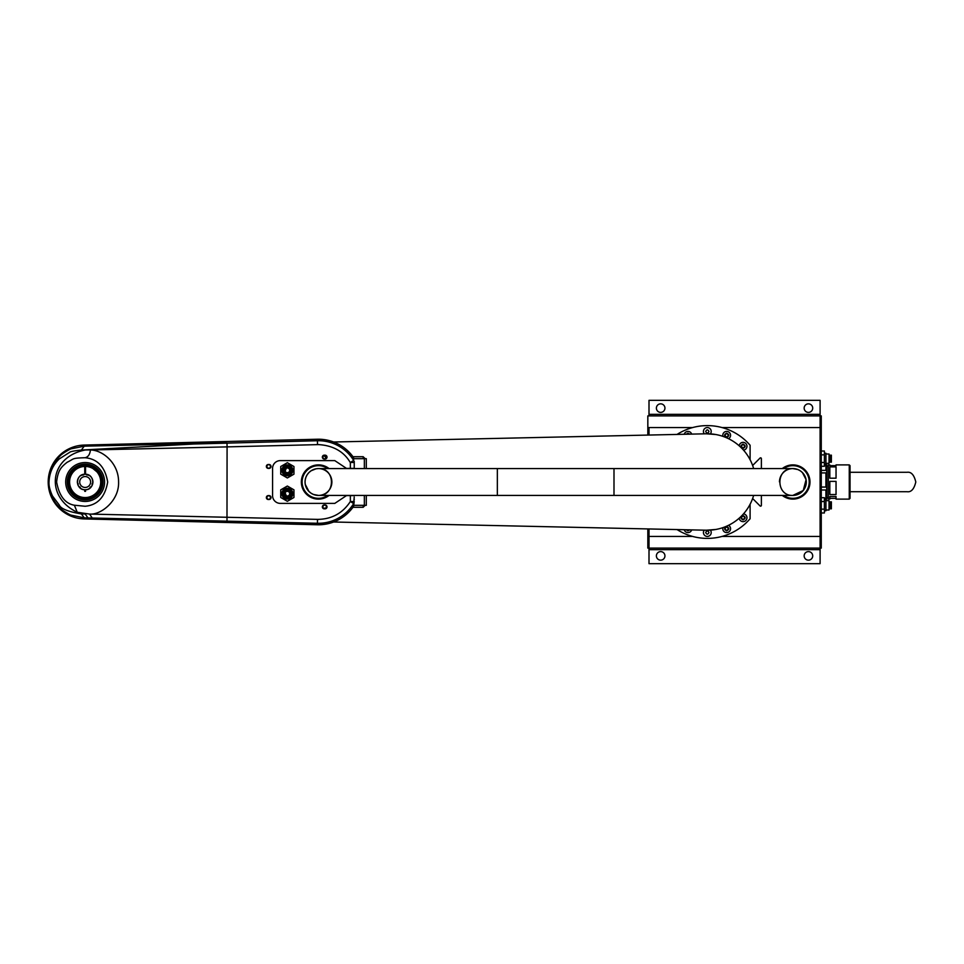 <?xml version="1.0" encoding="UTF-8"?>
<svg xmlns="http://www.w3.org/2000/svg" width="964" height="964" viewBox="0 0 964 964"><rect width="100%" height="100%" fill="white"/><g stroke="black" fill="none" stroke-linecap="round" stroke-linejoin="round"><path stroke-width="1.45" d="M820.099 415.894L820.099 427.558L820.099 415.894L649.001 415.894L649.001 400.337L820.099 400.337L820.099 415.894L821.268 415.894L821.268 536.442L820.099 536.442L820.099 427.558L820.099 549.661L649.001 549.661L649.001 528.947L649.001 548.106L647.832 548.106L647.832 528.923M647.832 435.077L647.832 415.894L649.001 415.894M647.832 427.558L649.001 427.558L649.001 435.053L649.001 427.558L692.646 427.558M849.26 491.724L907.16 491.724C911.245 492.279 914.125 489.037 915.8 482C914.125 474.963 911.245 471.721 907.16 472.276L849.26 472.276M804.157 555.879A4.278 4.278 0 0 1 808.435 551.613A4.278 4.278 0 0 1 812.712 555.879A4.278 4.278 0 0 1 808.435 560.156A4.278 4.278 0 0 1 804.157 555.879M656.388 555.879A4.278 4.278 0 0 1 660.665 551.613A4.278 4.278 0 0 1 664.943 555.879A4.278 4.278 0 0 1 660.665 560.156A4.278 4.278 0 0 1 656.388 555.879M804.157 408.121A4.278 4.278 0 0 1 808.435 403.844A4.278 4.278 0 0 1 812.712 408.121A4.278 4.278 0 0 1 808.435 412.387A4.278 4.278 0 0 1 804.157 408.121M656.388 408.121A4.278 4.278 0 0 1 660.665 403.844A4.278 4.278 0 0 1 664.943 408.121A4.278 4.278 0 0 1 660.665 412.387A4.278 4.278 0 0 1 656.388 408.121M649.001 549.661L649.001 563.663L820.099 563.663L820.099 549.661M649.001 548.106L821.268 548.106L821.268 536.442M689.164 434.174L686.754 434.222M705.696 431.45C706.781 433.559 707.865 433.559 708.962 431.45C707.865 429.342 706.781 429.342 705.696 431.45M725.036 435.294C726.133 437.403 727.218 437.403 728.302 435.294C727.218 433.185 726.133 433.185 725.036 435.294M741.437 446.26C742.533 448.356 743.618 448.356 744.702 446.26C743.618 444.151 742.533 444.151 741.437 446.26M741.437 517.74C742.533 519.849 743.618 519.849 744.702 517.74C743.618 515.644 742.533 515.644 741.437 517.74M725.036 528.706C726.133 530.815 727.218 530.815 728.302 528.706C727.218 526.597 726.133 526.597 725.036 528.706M705.696 532.55C706.781 534.659 707.865 534.659 708.962 532.55C707.865 530.441 706.781 530.441 705.696 532.55M686.754 529.778L689.164 529.826M743.497 513.884A3.892 3.892 0 0 1 746.955 517.74A3.892 3.892 0 0 1 743.292 521.632A3.892 3.892 0 0 1 739.207 518.174M728.543 525.296A3.892 3.892 0 0 1 726.675 532.598A3.892 3.892 0 0 1 722.94 527.621M710.36 530.128A3.892 3.892 0 0 1 707.323 536.442A3.892 3.892 0 0 1 704.262 530.164M691.682 529.887A3.892 3.892 0 0 1 684.223 529.718M704.262 433.836A3.892 3.892 0 0 1 707.323 427.558A3.892 3.892 0 0 1 710.36 433.872M722.94 436.379A3.892 3.892 0 0 1 726.675 431.402A3.892 3.892 0 0 1 728.543 438.704M739.207 445.826A3.892 3.892 0 0 1 743.292 442.368A3.892 3.892 0 0 1 746.955 446.26A3.892 3.892 0 0 1 743.497 450.116M677.041 529.561A56.382 56.382 0 0 0 750.1 518.74L750.1 504.256M750.1 459.744L750.1 445.26A56.382 56.382 0 0 0 677.041 434.439M684.223 434.282A3.892 3.892 0 0 1 691.682 434.113M743.075 444.115C740.316 445.537 740.316 446.971 743.075 448.393C745.835 446.971 745.835 445.537 743.075 444.115M726.675 433.161C723.916 434.583 723.916 436.005 726.675 437.439C729.435 436.005 729.435 434.583 726.675 433.161M689.79 434.149L687.983 433.161L686.127 434.234M686.127 529.766L687.983 530.839L689.79 529.851M726.675 526.561C723.916 527.995 723.916 529.417 726.675 530.839C729.435 529.417 729.435 527.995 726.675 526.561M743.075 515.607C740.316 517.029 740.316 518.463 743.075 519.885C745.835 518.463 745.835 517.029 743.075 515.607M327.772 495.412A16.328 16.328 0 0 1 302.13 482A16.328 16.328 0 0 1 327.772 468.588M329.086 495.412A17.111 17.111 0 0 1 301.346 482A17.111 17.111 0 0 1 329.086 468.588M315.939 495.171A13.412 13.412 0 0 1 313.529 494.472L318.457 495.412C335.761 496.159 335.761 467.841 318.457 468.588L316.12 468.793A13.412 13.412 0 0 1 320.904 468.805M316.084 468.793L311.131 470.757A13.412 13.412 0 0 1 316.084 468.793M311.119 470.769L309.034 472.456A13.412 13.412 0 0 1 311.119 470.769M308.974 472.517L307.299 474.553A13.412 13.412 0 0 1 308.974 472.517M307.227 474.662L306.022 476.987A13.412 13.412 0 0 1 307.227 474.662M305.986 477.06L305.287 479.469A13.412 13.412 0 0 1 305.986 477.06M305.275 479.554L305.046 481.892A13.412 13.412 0 0 1 305.275 479.554M613.996 495.412L613.996 468.588L318.457 468.588A13.412 13.412 0 0 0 305.046 482L305.251 484.35A13.412 13.412 0 0 1 305.046 482A13.412 13.412 0 0 0 318.457 495.412L792.878 495.412L803.253 490.495L806.085 479.65L802.422 472.577A13.412 13.412 0 0 1 792.878 495.412A13.412 13.412 0 0 0 800.204 493.243M305.263 484.374L308.914 491.423A13.412 13.412 0 0 1 305.263 484.374M308.974 491.483L311.023 493.158A13.412 13.412 0 0 1 308.974 491.483M311.119 493.231L313.445 494.448A13.412 13.412 0 0 1 311.119 493.231M850.043 498.328L850.043 465.672L849.26 464.889L849.26 499.111L850.043 498.328M836.041 478.192L829.823 478.192L829.823 466.877L836.041 466.877L836.041 478.192M836.041 494.544L829.823 494.544L829.823 481.373L836.041 481.373L836.041 494.544M836.041 465.648L836.041 464.889L836.041 465.648L829.823 465.648L829.823 464.889L828.269 464.889L828.269 499.111L829.823 499.111L829.823 496.496L836.041 496.496L836.041 499.111L849.26 499.111M836.041 464.889L849.26 464.889M829.823 464.889L829.823 465.648M836.041 498.352L829.823 498.352M826.702 466.443L828.269 466.443M826.702 497.557L828.269 497.557M824.377 464.901L826.702 464.889L826.702 499.111L824.377 499.099M825.931 464.889L825.931 470.36L821.268 470.36M821.268 472.914L825.931 472.914L825.931 487.049L821.268 487.049M821.268 490.001L825.931 490.001L825.931 498.677L824.377 498.677M783.563 468.588A16.328 16.328 0 0 1 809.206 482A16.328 16.328 0 0 1 783.563 495.412M782.262 468.588A17.111 17.111 0 0 1 809.989 482A17.111 17.111 0 0 1 782.262 495.412M613.996 468.588L792.878 468.588C775.574 467.841 775.574 496.159 792.878 495.412L792.878 495.412A13.412 13.412 0 0 0 806.29 482A13.412 13.412 0 0 0 792.878 468.588L797.818 469.528A13.412 13.412 0 0 0 795.396 468.829M802.361 472.517L800.325 470.842A13.412 13.412 0 0 1 802.361 472.517M800.216 470.769L797.891 469.552A13.412 13.412 0 0 1 800.216 470.769M761.379 468.588L761.379 458.599A0.783 0.783 0 0 0 760.054 458.057L752.631 465.479M752.631 498.521L760.054 505.943A0.783 0.783 0 0 0 761.379 505.401L761.379 495.412M331.881 482A13.412 13.412 0 0 0 328.013 472.577M327.953 472.517A13.412 13.412 0 0 0 325.904 470.842M325.808 470.769A13.412 13.412 0 0 0 323.47 469.552M323.398 469.528A13.412 13.412 0 0 0 320.988 468.829M795.312 468.805A13.412 13.412 0 0 0 790.528 468.793M790.492 468.793A13.412 13.412 0 0 0 785.552 470.757M785.539 470.769A13.412 13.412 0 0 0 783.455 472.456M783.395 472.517A13.412 13.412 0 0 0 781.72 474.553M781.647 474.662A13.412 13.412 0 0 0 780.43 476.987M780.406 477.06A13.412 13.412 0 0 0 779.695 479.469M779.683 479.554A13.412 13.412 0 0 0 779.466 481.892M800.216 493.231A13.412 13.412 0 0 0 802.301 491.544M802.361 491.483A13.412 13.412 0 0 0 804.036 489.447M804.109 489.338A13.412 13.412 0 0 0 805.326 487.013M805.35 486.941A13.412 13.412 0 0 0 806.049 484.531M806.073 484.446A13.412 13.412 0 0 0 806.29 482.108M316.023 495.195A13.412 13.412 0 0 0 323.386 494.484M323.398 494.472A13.412 13.412 0 0 0 325.784 493.243M325.808 493.231A13.412 13.412 0 0 0 327.893 491.544M327.953 491.483A13.412 13.412 0 0 0 329.628 489.447M329.688 489.338A13.412 13.412 0 0 0 330.905 487.013M330.929 486.941A13.412 13.412 0 0 0 331.64 484.531M331.652 484.446A13.412 13.412 0 0 0 331.881 482.108M722 536.442L820.099 536.442L820.099 548.106M831.378 508.835L830.209 508.835L830.209 501.834L831.378 501.834L831.378 508.835M830.209 502.22L829.04 502.22M830.209 508.438L829.04 508.438M825.931 510.004L829.04 510.004L829.04 500.665L825.931 500.665M824.377 510.775L825.931 510.775L825.931 499.882L824.377 499.882M821.268 497.701L824.377 497.701L824.377 512.969L821.268 512.969M824.377 509.149L821.268 509.149M824.377 501.521L821.268 501.521M831.378 462.166L830.209 462.166L830.209 455.165L831.378 455.165L831.378 462.166M830.209 455.562L829.04 455.562M830.209 461.78L829.04 461.78M825.931 463.335L829.04 463.335L829.04 453.996L825.931 453.996M824.377 464.118L825.931 464.118L825.931 453.225L824.377 453.225M821.268 451.032L824.377 451.032L824.377 466.299L821.268 466.299M824.377 462.479L821.268 462.479M824.377 454.851L821.268 454.851M323.482 455.839A2.531 2.531 0 0 1 325.687 458.551M323.771 508.377A26.908 26.908 0 0 0 326.194 507.775M326.194 456.225A26.908 26.908 0 0 0 323.771 455.623M333.604 522.006L706.263 530.212A48.224 48.224 0 0 0 753.643 495.412M753.643 468.588A48.224 48.224 0 0 0 706.263 433.788L333.604 441.994M715.77 434.523L706.263 433.788M706.263 530.212L715.77 529.477M90.592 482A5.447 5.447 0 0 1 85.145 487.447A5.447 5.447 0 0 1 79.699 482A5.447 5.447 0 0 1 85.145 476.553A5.447 5.447 0 0 1 90.592 482M91.496 486.495L91.291 486.76A7.772 7.772 0 0 0 92.339 484.94A1.229 1.229 0 0 1 92.845 483.06A7.772 7.772 0 0 0 88.073 474.794A1.229 1.229 0 0 1 86.206 474.3A7.772 7.772 0 0 0 84.085 474.3A1.229 1.229 0 0 1 82.205 474.794A7.772 7.772 0 0 0 77.433 483.06A1.229 1.229 0 0 1 77.939 484.94A7.772 7.772 0 0 0 79 486.772A1.229 1.229 0 0 1 80.374 488.146A7.772 7.772 0 0 0 89.905 488.146A1.229 1.229 0 0 1 91.291 486.772L91.05 487.049M324.278 455.406A27.221 27.221 0 0 1 325.844 455.803M352.969 507.281A42.778 42.778 0 0 1 317.385 524.765L85.145 518.945A36.945 36.945 0 0 1 48.2 482A36.945 36.945 0 0 1 84.217 445.067A36.945 36.945 0 0 0 48.2 482A36.945 36.945 0 0 0 84.217 518.933L84.242 517.837L71.143 515.15C70.432 515.246 61.298 509.944 60.033 507.968C52.839 501.015 49.116 492.363 48.839 482C49.031 471.806 52.719 463.19 59.889 456.165C61.142 454.164 70.264 448.814 71.24 448.802L84.242 446.163L84.217 445.067L317.397 439.235A42.778 42.778 0 0 1 352.969 456.719M363.175 505.329L363.175 507.281L352.896 507.281M352.896 456.719L363.175 456.719L363.175 458.671M363.175 507.281L365.127 505.329M365.127 458.671L363.175 456.719M325.844 508.197A27.221 27.221 0 0 1 324.278 508.594A27.221 27.221 0 0 0 325.844 508.197M286.272 468.263A34.993 34.993 0 0 0 285.175 471.179A34.993 34.993 0 0 1 286.272 468.263M285.175 492.821A34.993 34.993 0 0 0 286.272 495.737A34.993 34.993 0 0 1 285.175 492.821M68.227 482A16.918 16.918 0 0 1 85.145 465.082A16.918 16.918 0 0 1 102.064 482A16.918 16.918 0 0 1 85.145 498.918A16.918 16.918 0 0 1 68.227 482M85.531 468.781A13.219 13.219 0 0 0 84.748 468.781M84.748 468.396A13.604 13.604 0 0 1 85.531 468.396M84.748 472.203A9.797 9.797 0 0 1 85.531 472.203M78.494 486.037L78.06 485.217M77.867 484.735L77.65 484.097M77.373 481.807L77.409 481.193M82.217 474.794L82.904 474.553M83.663 474.36L84.326 474.264M80.675 475.626L84.748 474.228L84.748 466.456A15.557 15.557 0 0 0 69.589 482A15.557 15.557 0 0 0 85.145 497.557A15.557 15.557 0 0 0 100.702 482A15.557 15.557 0 0 0 85.531 466.456L85.531 474.228C95.087 474.252 95.087 489.748 85.531 489.772L84.748 489.772C75.204 489.748 75.204 474.252 84.748 474.228L85.615 474.24M91.797 477.963L92.231 478.783M92.918 482.193L92.881 482.807M92.737 483.651L92.568 484.326M90.532 487.615L89.881 488.158M86.615 489.64L85.965 489.736M79.397 487.242L78.867 486.591M322.928 506.883A1.747 1.747 0 0 1 324.687 505.136A1.747 1.747 0 0 1 326.435 506.883A1.747 1.747 0 0 1 324.687 508.643A1.747 1.747 0 0 1 322.928 506.883M322.928 457.117A1.747 1.747 0 0 1 324.687 455.357A1.747 1.747 0 0 1 326.435 457.117A1.747 1.747 0 0 1 324.687 458.864A1.747 1.747 0 0 1 322.928 457.117M266.932 497.557A1.747 1.747 0 0 1 268.691 495.809A1.747 1.747 0 0 1 270.438 497.557A1.747 1.747 0 0 1 268.691 499.304A1.747 1.747 0 0 1 266.932 497.557M266.932 466.443A1.747 1.747 0 0 1 268.691 464.696A1.747 1.747 0 0 1 270.438 466.443A1.747 1.747 0 0 1 268.691 468.191A1.747 1.747 0 0 1 266.932 466.443M364.344 468.588L364.344 458.671L354.041 458.671M354.041 505.329L366.296 505.329L366.296 495.412M364.344 458.671L366.296 458.671L366.296 468.588M67.263 482A17.882 17.882 0 0 1 85.145 464.118A17.882 17.882 0 0 1 103.028 482A17.882 17.882 0 0 1 85.145 499.882A17.882 17.882 0 0 1 67.263 482M56.611 482C59.19 495.894 65.106 503.63 74.361 505.22L85.145 506.257C97.581 505.112 105.1 497.026 107.679 482C105.1 466.974 97.581 458.888 85.145 457.743L85.073 457.731C71.348 458.153 74.638 458.611 67.191 462.25C60.889 467.154 57.924 470.528 56.611 482M104.582 482A19.449 19.449 0 0 1 85.145 501.449A19.449 19.449 0 0 1 65.697 482A19.449 19.449 0 0 1 85.145 462.551A19.449 19.449 0 0 1 104.582 482M268.293 468.396A1.94 1.94 0 0 1 266.353 466.443A1.94 1.94 0 0 1 268.293 464.503L269.077 464.503A1.94 1.94 0 0 1 271.017 466.443A1.94 1.94 0 0 1 269.077 468.396L268.293 468.396M324.29 508.835A1.94 1.94 0 0 1 322.35 506.883A1.94 1.94 0 0 1 324.29 504.943L325.073 504.943A1.94 1.94 0 0 1 327.013 506.883A1.94 1.94 0 0 1 325.073 508.835L324.29 508.835M268.293 499.497A1.94 1.94 0 0 1 266.353 497.557A1.94 1.94 0 0 1 268.293 495.604L269.077 495.604A1.94 1.94 0 0 1 271.017 497.557A1.94 1.94 0 0 1 269.077 499.497L268.293 499.497M87.953 517.897L85.194 514.005L81.374 513.957L84.242 517.837L317.433 523.271L317.397 524.765L84.217 518.933M317.397 524.765A42.778 42.778 0 0 0 352.475 507.932L353.547 506.341L353.668 503.557L350.354 501.533C342.582 513.318 331.64 519.271 317.53 519.379L89.58 514.077C100.955 515.174 119.223 500.702 118.584 482.096C118.753 462.973 102.461 449.995 90.411 449.983L227.082 446.886L226.986 521.006M81.374 513.957C68.203 511.691 60.853 508.751 59.346 505.136L52.442 495.918C49.875 490.242 48.73 485.555 49.007 481.843C49.477 472.637 52.912 464.985 59.322 458.888L69.541 452.393C70.071 451.622 74.011 450.839 81.374 450.043L85.374 449.983C49.056 456.888 44.778 496.99 77.24 512.258L89.58 514.077L92.183 517.969M353.547 506.341L354.234 501.533L350.354 501.533L350.354 495.604L346.462 495.604L334.797 503.389L280.355 503.389A7.772 7.772 0 0 1 272.571 495.604L272.571 468.396A7.772 7.772 0 0 1 280.355 460.611L334.797 460.611L346.462 468.396L354.234 468.371L354.234 462.467L350.342 462.467L353.668 460.443L353.547 457.659L352.475 456.068A42.778 42.778 0 0 0 317.397 439.235L84.217 445.067M325.073 459.057L324.29 459.057A1.94 1.94 0 0 1 322.35 457.117A1.94 1.94 0 0 1 324.29 455.165L325.073 455.165A1.94 1.94 0 0 1 327.013 457.117A1.94 1.94 0 0 1 325.073 459.057M350.354 468.396L350.342 462.467C349.45 461.961 342.847 445.958 318.457 444.609L227.082 446.886L226.986 442.994L84.242 446.163L81.374 450.043L194.126 444.006L317.433 440.729L317.397 439.235M354.234 499.111L354.234 499.882M317.53 519.379L317.433 523.271A41.283 41.283 0 0 0 353.668 503.557L354.234 497.026M354.234 466.974L354.234 468.371M350.354 495.604L354.234 495.629M85.374 449.983L89.351 449.923M317.53 444.621L317.433 440.729A41.283 41.283 0 0 1 353.668 460.443L353.547 457.659M354.234 464.118L354.234 464.889M354.234 461.394L354.234 462.033M282.681 470.336A4.663 4.663 0 0 1 287.356 465.672A4.663 4.663 0 0 1 292.02 470.336A4.663 4.663 0 0 1 287.356 474.999A4.663 4.663 0 0 1 282.681 470.336M281.91 470.336A5.447 5.447 0 0 1 287.356 464.889A5.447 5.447 0 0 1 292.791 470.336A5.447 5.447 0 0 1 287.356 475.782A5.447 5.447 0 0 1 281.91 470.336M293.96 466.516L287.356 462.696L280.741 466.516L280.741 474.155L287.356 477.963L293.96 474.155L293.96 466.516M283.85 470.336A3.494 3.494 0 0 0 287.356 473.83A3.494 3.494 0 0 0 290.851 470.336A3.494 3.494 0 0 0 287.356 466.829A3.494 3.494 0 0 0 283.85 470.336M289.682 470.336A2.338 2.338 0 0 1 287.356 472.661A2.338 2.338 0 0 1 285.019 470.336A2.338 2.338 0 0 1 287.356 467.998A2.338 2.338 0 0 1 289.682 470.336A2.338 2.338 0 0 0 287.356 467.998A2.338 2.338 0 0 0 285.019 470.336M282.681 493.664A4.663 4.663 0 0 1 287.356 489.001A4.663 4.663 0 0 1 292.02 493.664A4.663 4.663 0 0 1 287.356 498.328A4.663 4.663 0 0 1 282.681 493.664M281.91 493.664A5.447 5.447 0 0 1 287.356 488.218A5.447 5.447 0 0 1 292.791 493.664A5.447 5.447 0 0 1 287.356 499.111A5.447 5.447 0 0 1 281.91 493.664M293.96 489.845L287.356 486.037L280.741 489.845L280.741 497.484L287.356 501.304L293.96 497.484L293.96 489.845M283.85 493.664A3.494 3.494 0 0 0 287.356 497.171A3.494 3.494 0 0 0 290.851 493.664A3.494 3.494 0 0 0 287.356 490.17A3.494 3.494 0 0 0 283.85 493.664M289.682 493.664A2.338 2.338 0 0 1 287.356 496.002A2.338 2.338 0 0 1 285.019 493.664A2.338 2.338 0 0 1 287.356 491.339A2.338 2.338 0 0 1 289.682 493.664A2.338 2.338 0 0 0 287.356 491.339A2.338 2.338 0 0 0 285.019 493.664M73.3 471.914L74.517 470.637M92.918 468.528L96.87 471.782M96.882 471.794L97.569 472.649M97.677 472.794L98.292 473.686M85.531 489.772L85.531 491.339L84.748 491.339L84.748 489.772M85.531 491.339L84.748 491.339M85.531 474.228L89.532 475.577M692.646 536.442L647.832 536.442M649.001 414.339L820.099 414.339M722 427.558L821.268 427.558M497.34 468.588L497.34 495.412M323.988 455.502A27.064 27.064 0 0 1 326.049 456.02M326.049 507.98A27.064 27.064 0 0 1 323.988 508.498M364.344 505.329L364.344 495.412M85.073 457.731C88.158 457.02 89.929 454.442 90.411 449.983M77.24 512.258L74.361 505.22M284.705 470.336A2.639 2.639 0 0 0 287.356 472.975A2.639 2.639 0 0 0 289.995 470.336A2.639 2.639 0 0 0 287.356 467.685A2.639 2.639 0 0 0 284.705 470.336M284.705 493.664A2.639 2.639 0 0 0 287.356 496.315A2.639 2.639 0 0 0 289.995 493.664A2.639 2.639 0 0 0 287.356 491.025A2.639 2.639 0 0 0 284.705 493.664"/></g></svg>
